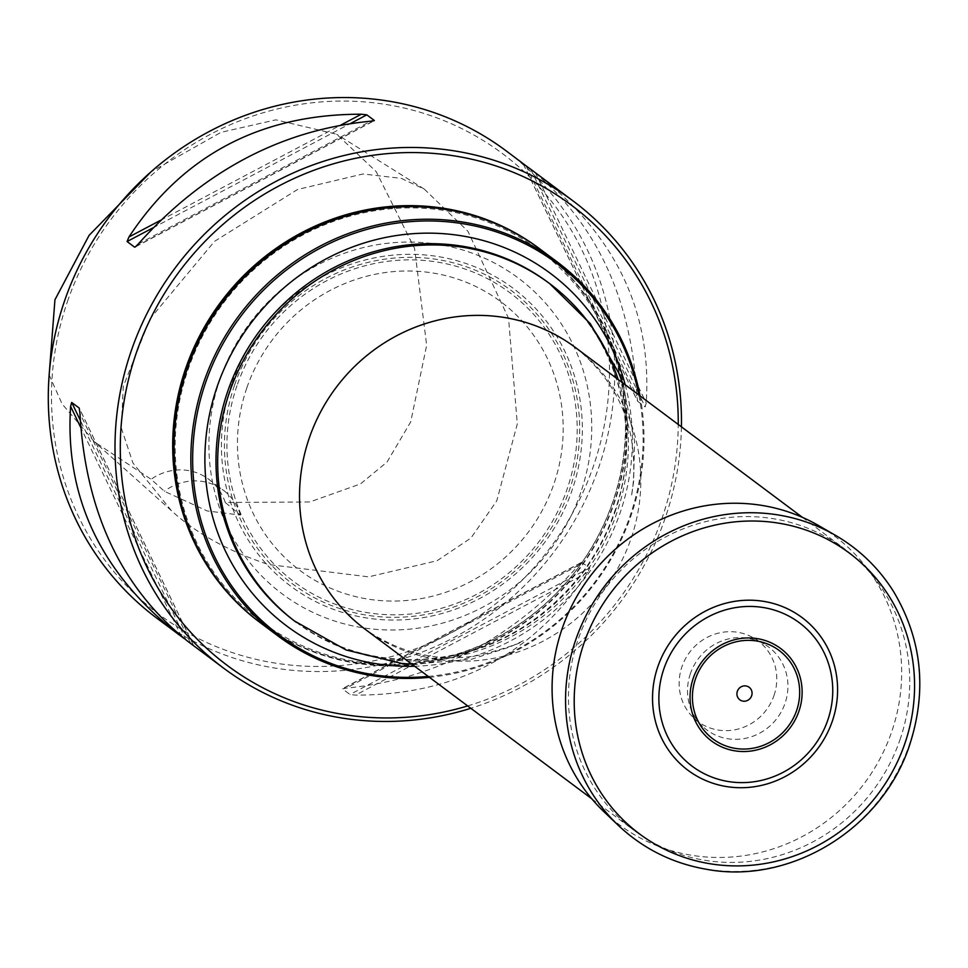 <?xml version="1.0" encoding="UTF-8"?>
<svg xmlns="http://www.w3.org/2000/svg" width="968" height="968" viewBox="0 0 968 968"><rect width="100%" height="100%" fill="white"/><g stroke="black" fill="none" stroke-linecap="round" stroke-linejoin="round"><path stroke-width="0.73" stroke-dasharray="4.84 3.63" d="M899.962 739.842A175.765 167.718 126.8 0 0 844.399 548.771A175.765 167.718 126.8 0 0 604.806 589.028A175.765 167.718 126.8 0 0 633.798 830.229A175.765 167.718 126.8 0 0 899.962 739.842M640.042 395.876A233.385 222.701 -53.2 0 1 631.027 515.678A233.385 222.701 -53.2 0 1 429.453 677.334M260.864 623.162A233.385 222.701 126.8 0 0 614.269 503.13A233.385 222.701 126.8 0 0 540.483 249.429M428.243 676.438A231.969 221.357 126.8 0 0 630.18 515.605A231.969 221.357 126.8 0 0 638.844 394.968M612.587 502.452A231.921 221.309 -53.2 0 1 229.101 591.859A231.921 221.309 -53.2 0 1 359.285 213.783A231.921 221.309 -53.2 0 1 612.587 502.452M260.682 623.029A233.385 222.701 126.8 0 0 613.918 502.876A233.385 222.701 126.8 0 0 540.313 249.296M681.424 426.827A291.719 278.373 -53.2 0 1 665.222 518.013A291.719 278.373 -53.2 0 1 470.823 708.298M156.756 618.129A291.719 278.373 126.8 0 0 598.514 468.113A291.719 278.373 126.8 0 0 506.288 150.972M184.138 638.529L188.518 641.893M523.277 163.822L637.634 401.296L636.884 395.96C631.487 299.16 596.76 224.116 532.69 170.816M637.634 401.296L645.148 406.923L646.213 402.942C652.093 312.24 616.035 236.18 538.051 174.736M581.502 562.408L589.754 567.829L587.891 572.354C533.9 654.259 456.436 695.193 355.51 695.121L350.005 694.492L342.49 688.865L346.181 688.139C435.443 679.475 512.895 638.553 578.549 565.36L582.228 562.202L342.49 688.865M49.15 374.943L62.146 403.995L94.634 442.025L151.117 479.269L164.366 491.272L207.213 510.959L240.415 515.073L225.242 502.465L309.772 501.969L360.483 483.915L387.079 462.002L410.71 421.891L426.658 345.334L414.582 248.425L376.213 171.663L336.658 134.237L275.868 119.838L220.994 132.35L151.044 171.796M225.242 502.465A51.05 48.715 126.8 0 0 208.689 479.245A51.05 48.715 126.8 0 0 151.117 479.269M401.2 178.354L424.323 189.135L467.919 231.255L508.551 318.303L517.299 423.948L496.753 500.855L470.932 538.051L437.088 560.714L368.614 576.855L268.245 564.477C228.073 551.034 195.814 533.102 171.457 510.717L132.931 462.982L121.363 428.171L123.251 386.534L150.088 318.726L214.533 241.347L297.539 189.498L363 173.974L401.2 178.354M67.482 301.471A287.351 274.198 -53.2 0 1 542.612 190.696A287.351 274.198 -53.2 0 1 381.319 659.135A287.351 274.198 -53.2 0 1 67.482 301.471M240.415 515.073A51.05 48.715 126.8 0 0 223.366 490.219A51.05 48.715 126.8 0 0 164.366 491.272M259.46 622.109A233.385 222.701 126.8 0 0 612.865 502.089A233.385 222.701 126.8 0 0 539.091 248.377M467.665 705.938A287.351 274.198 126.8 0 0 662.269 517.553A287.351 274.198 126.8 0 0 678.253 424.468M246.792 387.986A167.754 160.071 126.8 0 0 430.01 596.796A167.754 160.071 126.8 0 0 524.172 323.324A167.754 160.071 126.8 0 0 246.792 387.986M580.764 492.506A197.157 188.131 -53.2 0 1 254.766 568.506A197.157 188.131 -53.2 0 1 365.432 247.094A197.157 188.131 -53.2 0 1 580.764 492.506M773.989 695.568A50.3 47.989 126.8 0 0 753.624 637.948A50.3 47.989 126.8 0 0 689.531 652.42A50.3 47.989 126.8 0 0 693.729 717.978A50.3 47.989 126.8 0 0 773.989 695.568M690.39 673.655A51.715 49.356 126.8 0 0 702.526 726.327A51.715 49.356 126.8 0 0 785.048 703.288A51.715 49.356 126.8 0 0 764.103 644.023A51.715 49.356 126.8 0 0 690.39 673.655M604.359 812.14A180.036 171.796 126.8 0 0 891.649 731.917A180.036 171.796 126.8 0 0 818.722 525.636M411.896 664.205L471.029 659.402L509.894 646.963L523.216 640.792C523.01 642.437 509.289 647.06 482.04 654.658C442.086 662.886 403.68 654.816 366.811 630.446L364.875 629.031A175.765 167.718 126.8 0 0 631.039 538.631A175.765 167.718 126.8 0 0 575.464 347.56L577.388 349.012C611.159 377.508 629.745 412.078 633.132 452.734C635.335 479.027 631.148 497.479 631.438 496.148L633.604 481.616L634.572 440.827L622.497 382.747M625.219 384.78A220.147 210.08 -53.2 0 1 620.125 512.786A220.147 210.08 -53.2 0 1 414.619 666.25M614.898 512.326A211.496 201.816 126.8 0 0 548.033 282.402C616.156 331.77 644.446 428.739 614.547 511.866C606.658 534.711 595.296 555.753 580.485 574.992C538.16 627.518 484.363 655.687 419.084 659.498C372.74 660.793 331.262 647.991 294.623 621.093A211.496 201.816 126.8 0 0 614.898 512.326M296.317 622.364A211.496 201.816 126.8 0 0 616.592 513.597A211.496 201.816 126.8 0 0 618.201 379.541M578.549 565.36L346.181 688.139M587.891 572.354L355.51 695.121M589.754 567.829L350.005 694.492M526.035 165.77L636.884 395.96M535.377 172.764L646.213 402.942M530.791 169.448L645.148 406.923M160.506 220.329L341.111 124.896M138.279 243.984L370.647 121.206M135.944 246.441L373.551 120.903M153.053 227.807L350.743 123.347M181.452 636.593L80.719 427.396M190.781 643.575L79.945 413.384M193.552 645.535L79.195 408.048M186.025 639.909L80.259 420.233M236.978 385.675A180.387 172.135 126.8 0 0 433.991 610.203A180.387 172.135 126.8 0 0 535.244 316.137A180.387 172.135 126.8 0 0 236.978 385.675M234.619 384.937A182.964 174.591 -53.2 0 1 537.143 314.406A182.964 174.591 -53.2 0 1 434.438 612.671A182.964 174.591 -53.2 0 1 234.619 384.937M231.763 383.957A185.88 177.374 126.8 0 0 341.644 612.151A185.88 177.374 126.8 0 0 572.003 490.437A185.88 177.374 126.8 0 0 462.123 262.243A185.88 177.374 126.8 0 0 231.763 383.957M618.516 825.571A182.323 173.986 126.8 0 0 909.448 744.332A182.323 173.986 126.8 0 0 835.602 535.413M591.799 798.806L633.798 830.229M802.399 517.348L844.399 548.771M171.457 510.717L94.634 442.025M424.323 189.135L336.658 134.237M581.054 562.638L343.229 688.284M523.398 164.173L637.283 400.691M135.774 246.719L373.587 121.06M193.431 645.172L79.533 408.653M208.689 479.245L223.366 490.219M693.729 717.978L702.526 726.327M753.624 637.948L764.103 644.023"/><path stroke-width="1.45" d="M429.453 677.334A233.385 222.701 -53.2 0 1 277.622 635.698A233.385 222.701 -53.2 0 1 239.12 315.423A233.385 222.701 -53.2 0 1 557.253 261.965A233.385 222.701 -53.2 0 1 640.042 395.876M557.253 261.965L540.483 249.429A233.385 222.701 126.8 0 0 222.362 302.875A233.385 222.701 126.8 0 0 260.864 623.162L277.622 635.698M638.844 394.968A231.969 221.357 126.8 0 0 434.245 221.031A231.969 221.357 126.8 0 0 205.567 382.723A231.969 221.357 126.8 0 0 428.243 676.438M540.313 249.296A233.385 222.701 126.8 0 0 540.132 249.163A233.385 222.701 126.8 0 0 222.011 302.621A233.385 222.701 126.8 0 0 260.513 622.896A233.385 222.701 126.8 0 0 260.682 623.029M470.823 708.298A291.719 278.373 -53.2 0 1 223.463 668.041A291.719 278.373 -53.2 0 1 175.341 267.7A291.719 278.373 -53.2 0 1 572.995 200.884A291.719 278.373 -53.2 0 1 681.424 426.827M532.69 170.816L506.288 150.972A291.719 278.373 126.8 0 0 64.529 301A291.719 278.373 126.8 0 0 156.756 618.129L184.138 638.529M80.259 420.233L71.68 402.422L70.603 406.403C64.735 497.104 100.793 573.177 178.778 634.609M71.68 402.422L79.195 408.048L79.945 413.384C85.608 512.713 121.799 588.883 188.518 641.893L223.463 668.041M350.743 123.347L366.824 114.853L374.338 120.48L370.647 121.206C281.385 129.869 203.933 170.804 138.279 243.984L135.326 246.937M135.944 246.441L134.6 247.155L127.074 241.528L153.053 227.807M366.824 114.853L361.318 114.224C260.38 114.163 182.928 155.086 128.938 237.003L127.074 241.528M528.31 167.452L572.995 200.884M151.044 171.796L89.092 235.369L54.946 299.753L49.15 374.943M540.132 249.163L539.091 248.377A233.385 222.701 126.8 0 0 220.958 301.834A233.385 222.701 126.8 0 0 259.46 622.109L260.513 622.896M678.253 424.468A287.351 274.198 126.8 0 0 377.532 154.686A287.351 274.198 126.8 0 0 123.977 493.559A287.351 274.198 126.8 0 0 467.665 705.938M832.286 721.257A95.312 90.944 -53.2 0 1 674.696 757.992A95.312 90.944 -53.2 0 1 728.19 602.628A95.312 90.944 -53.2 0 1 832.286 721.257M751.64 695.774A7.792 7.442 126.8 0 0 743.121 686.07A7.792 7.442 126.8 0 0 738.741 698.787A7.792 7.442 126.8 0 0 751.64 695.774M835.602 535.413L818.722 525.636A180.036 171.796 126.8 0 0 589.318 577.436A180.036 171.796 126.8 0 0 604.359 812.14L618.516 825.571C643.321 848.827 672.603 863.395 706.374 869.264C790.42 885.212 882.719 828.548 909.739 744.658C927.259 690.245 921.887 639.231 893.633 591.654C878.835 568.119 859.487 549.376 835.602 535.413A182.323 173.986 126.8 0 0 603.282 587.879A182.323 173.986 126.8 0 0 618.516 825.571M802.399 517.348L575.464 347.56A175.765 167.718 126.8 0 0 335.884 387.817A175.765 167.718 126.8 0 0 364.875 629.031L591.799 798.806M414.619 666.25A220.147 210.08 -53.2 0 1 217.147 386.68A220.147 210.08 -53.2 0 1 427.251 233.143A220.147 210.08 -53.2 0 1 625.219 384.78M618.201 379.541A211.496 201.816 126.8 0 0 549.727 283.672L548.033 282.402A211.496 201.816 126.8 0 0 259.739 330.85A211.496 201.816 126.8 0 0 294.623 621.093L346.084 649.976L401.345 663.358L411.896 664.205M622.497 382.747L618.697 372.849L590.262 323.614L549.727 283.672A211.496 201.816 126.8 0 0 261.433 332.109A211.496 201.816 126.8 0 0 296.317 622.364M128.938 237.003L160.506 220.329M341.111 124.896L361.318 114.224M373.551 120.903L374.338 120.48M80.719 427.396L70.603 406.403M827.773 720.168A89.54 85.45 126.8 0 0 729.969 608.715A89.54 85.45 126.8 0 0 679.705 754.689A89.54 85.45 126.8 0 0 827.773 720.168M798.915 711.262A57.729 55.079 126.8 0 0 735.861 639.412A57.729 55.079 126.8 0 0 703.458 733.514A57.729 55.079 126.8 0 0 798.915 711.262M796.616 710.524A55.249 52.72 126.8 0 0 736.273 641.76A55.249 52.72 126.8 0 0 705.261 731.82A55.249 52.72 126.8 0 0 796.616 710.524M904.814 743.666A175.293 167.27 126.8 0 0 713.368 525.479A175.293 167.27 126.8 0 0 614.97 811.232A175.293 167.27 126.8 0 0 904.814 743.666"/></g></svg>
